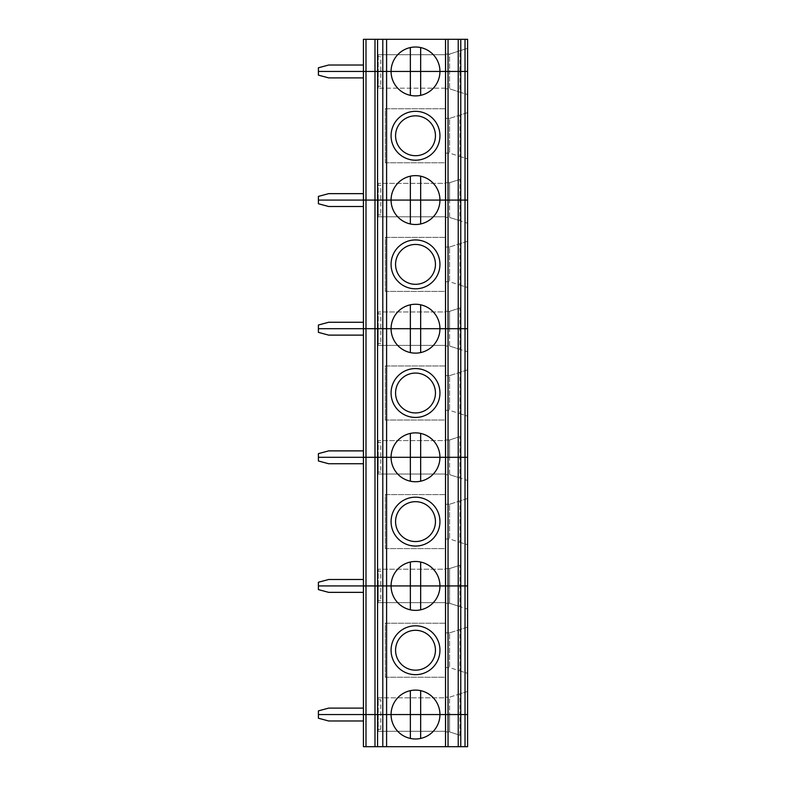 <?xml version="1.0" encoding="UTF-8"?>
<svg xmlns="http://www.w3.org/2000/svg" width="786" height="786" viewBox="0 0 786 786"><rect width="100%" height="100%" fill="white"/><g stroke="black" fill="none" stroke-linecap="round" stroke-linejoin="round"><path stroke-width="0.59" stroke-dasharray="3.93 2.95" d="M363.417 65.022L328.695 65.022L318.399 67.783L318.399 71.457L363.417 71.457L363.417 77.883L328.695 77.883L318.399 75.132L318.399 71.457L363.417 71.457L363.417 39.3L467.601 39.3L467.601 71.457L459.987 71.457L459.987 50.746L467.601 48.3L467.601 71.457L445.731 71.457L445.731 54.087L445.859 71.457L445.731 54.087L449.592 54.087L467.601 48.3L467.601 71.457L449.592 71.457L459.987 71.457L459.987 92.159L467.601 94.605L449.592 88.818L459.987 92.159M459.987 179.365L449.592 182.706L449.592 217.437L467.601 223.224L467.601 200.076L363.417 200.076L467.601 200.076L467.601 176.919L467.601 223.224L459.987 220.778L459.987 179.365L449.592 182.706L445.859 182.706L445.859 217.437L445.731 182.706L445.859 217.437L445.731 182.706L449.592 182.706L449.592 200.076L378.213 200.076L445.859 200.076L445.731 183.354L378.213 183.354L378.213 200.076L467.601 200.076L459.987 200.076L467.601 200.076L467.601 71.457L467.601 94.605L467.601 71.457L363.417 71.457L467.601 71.457L445.859 71.457L449.592 71.457L449.592 88.818L445.859 88.818L449.592 88.818L449.592 54.087L445.859 54.087L445.859 71.457L449.592 71.457L449.592 54.087L459.987 50.746M420.657 47.563L420.657 95.342A24.435 24.435 0 0 0 420.657 47.563A24.435 24.435 0 0 0 391.074 71.457A24.435 24.435 0 0 0 410.361 95.342L410.361 47.563M445.859 54.087L445.859 71.457L445.731 54.735L378.213 54.735L378.213 71.457L378.213 56.661L380.778 56.661L378.213 56.661L378.213 54.735L445.731 54.735L445.731 71.457L378.213 71.457L445.859 71.457L445.859 88.818L445.859 54.087M377.565 39.3L377.565 746.7M445.731 88.179L378.213 88.179L445.731 88.179M378.213 71.457L378.213 88.179L378.213 71.457M380.778 86.244L378.213 86.244L380.778 86.244L380.778 56.661M385.287 162.771L385.287 108.753L445.731 108.753L445.731 162.771L385.287 162.771L385.287 108.753L445.731 108.753L445.731 162.771L385.287 162.771M445.731 153.123L445.731 118.401L445.731 153.123L449.592 153.123L467.601 158.919L467.601 112.614L459.987 115.061L459.987 156.473L449.592 153.123L445.731 153.123M459.987 156.473L467.601 158.919L467.601 112.614L449.592 118.401L449.592 153.123L449.592 118.401L459.987 115.061M445.731 118.401L449.592 118.401L445.731 118.401M363.417 193.641L363.417 200.076L318.399 200.076L318.399 196.402L328.695 193.641L363.417 193.641L363.417 200.076L363.417 77.883M380.778 214.863L378.213 214.863L380.778 214.863L380.778 200.076L378.213 200.076L378.213 216.789L445.731 216.789L378.213 216.789L378.213 183.354L445.731 183.354L445.731 200.076L380.778 200.076L380.778 185.28L378.213 185.28L380.778 185.28M459.987 307.984L449.592 311.325L449.592 346.056L467.601 351.843L467.601 328.695L363.417 328.695L467.601 328.695L467.601 305.538L467.601 351.843L459.987 349.397L459.987 307.984L449.592 311.325L445.859 311.325L445.859 346.056L445.731 311.325L445.859 346.056L445.731 311.325L449.592 311.325L449.592 328.695L378.213 328.695L445.859 328.695L445.731 311.973L378.213 311.973L378.213 328.695L467.601 328.695L459.987 328.695L467.601 328.695L467.601 200.076L449.592 200.076L449.592 217.437L445.859 217.437L445.859 182.706L445.859 200.076L449.592 200.076L445.859 200.076L445.859 217.437L449.592 217.437L459.987 220.778M435.444 135.762A19.935 19.935 0 0 1 405.537 153.024A19.935 19.935 0 0 1 405.537 118.499A19.935 19.935 0 0 1 435.444 135.762M439.944 135.762A24.435 24.435 0 0 1 403.287 156.925A24.435 24.435 0 0 1 403.287 114.599A24.435 24.435 0 0 1 439.944 135.762M439.944 200.076A24.435 24.435 0 0 0 420.657 176.182L420.657 223.961A24.435 24.435 0 0 0 439.944 200.076M410.361 176.182A24.435 24.435 0 0 0 410.361 223.961L410.361 176.182A24.435 24.435 0 0 1 420.657 176.182M410.361 95.342A24.435 24.435 0 0 0 420.657 95.342M318.399 200.076L363.417 200.076L363.417 206.502L328.695 206.502L318.399 203.751L318.399 200.076M385.287 291.39L385.287 237.372L445.731 237.372L445.731 291.39L385.287 291.39L385.287 237.372L445.731 237.372L445.731 291.39L385.287 291.39M445.731 281.742L445.731 247.02L445.731 281.742L449.592 281.742L467.601 287.529L467.601 241.233L459.987 243.68L459.987 285.082L449.592 281.742L445.731 281.742M459.987 285.082L467.601 287.529L467.601 241.233L449.592 247.02L449.592 281.742L449.592 247.02L459.987 243.68M445.731 247.02L449.592 247.02L445.731 247.02M363.417 322.26L363.417 328.695L318.399 328.695L318.399 325.021L328.695 322.26L363.417 322.26L363.417 328.695L363.417 206.502M380.778 343.482L378.213 343.482L380.778 343.482L380.778 328.695L378.213 328.695L378.213 345.408L445.731 345.408L378.213 345.408L378.213 311.973L445.731 311.973L445.731 328.695L380.778 328.695L380.778 313.899L378.213 313.899L380.778 313.899M459.987 436.603L449.592 439.944L449.592 474.675L467.601 480.462L467.601 457.305L363.417 457.305L467.601 457.305L467.601 434.157L467.601 480.462L459.987 478.016L459.987 436.603L449.592 439.944L445.859 439.944L445.859 474.675L445.731 439.944L445.859 474.675L445.731 439.944L449.592 439.944L449.592 457.305L378.213 457.305L445.859 457.305L445.731 440.592L378.213 440.592L378.213 457.305L467.601 457.305L459.987 457.305L467.601 457.305L467.601 328.695L449.592 328.695L449.592 346.056L445.859 346.056L445.859 311.325L445.859 328.695L449.592 328.695L445.859 328.695L445.859 346.056L449.592 346.056L459.987 349.397M435.444 264.381A19.935 19.935 0 0 1 405.537 281.643A19.935 19.935 0 0 1 405.537 247.118A19.935 19.935 0 0 1 435.444 264.381M439.944 264.381A24.435 24.435 0 0 1 403.287 285.544A24.435 24.435 0 0 1 403.287 243.218A24.435 24.435 0 0 1 439.944 264.381M439.944 328.695A24.435 24.435 0 0 0 420.657 304.801L420.657 352.58A24.435 24.435 0 0 0 439.944 328.695M410.361 304.801A24.435 24.435 0 0 0 410.361 352.58L410.361 304.801A24.435 24.435 0 0 1 420.657 304.801M410.361 223.961A24.435 24.435 0 0 0 420.657 223.961M318.399 328.695L363.417 328.695L363.417 335.121L328.695 335.121L318.399 332.36L318.399 328.695M385.287 420.009L385.287 365.991L445.731 365.991L445.731 420.009L385.287 420.009L385.287 365.991L445.731 365.991L445.731 420.009L385.287 420.009M445.731 410.361L445.731 375.639L445.731 410.361L449.592 410.361L467.601 416.148L467.601 369.852L459.987 372.299L459.987 413.701L449.592 410.361L445.731 410.361M459.987 413.701L467.601 416.148L467.601 369.852L449.592 375.639L449.592 410.361L449.592 375.639L459.987 372.299M445.731 375.639L449.592 375.639L445.731 375.639M363.417 450.879L363.417 457.305L318.399 457.305L318.399 453.64L328.695 450.879L363.417 450.879L363.417 457.305L363.417 335.121M380.778 472.101L378.213 472.101L380.778 472.101L380.778 457.305L378.213 457.305L378.213 474.027L445.731 474.027L378.213 474.027L378.213 440.592L445.731 440.592L445.731 457.305L380.778 457.305L380.778 442.518L378.213 442.518L380.778 442.518M459.987 565.222L449.592 568.563L449.592 603.294L467.601 609.081L467.601 585.924L363.417 585.924L467.601 585.924L467.601 562.776L467.601 609.081L459.987 606.635L459.987 565.222L449.592 568.563L445.859 568.563L445.859 603.294L445.731 568.563L445.859 603.294L445.731 568.563L449.592 568.563L449.592 585.924L378.213 585.924L445.859 585.924L445.731 569.211L378.213 569.211L378.213 585.924L467.601 585.924L459.987 585.924L467.601 585.924L467.601 457.305L449.592 457.305L449.592 474.675L445.859 474.675L445.859 439.944L445.859 457.305L449.592 457.305L445.859 457.305L445.859 474.675L449.592 474.675L459.987 478.016M435.444 393A19.935 19.935 0 0 1 405.537 410.263A19.935 19.935 0 0 1 405.537 375.737A19.935 19.935 0 0 1 435.444 393M439.944 393A24.435 24.435 0 0 1 403.287 414.163A24.435 24.435 0 0 1 403.287 371.837A24.435 24.435 0 0 1 439.944 393M439.944 457.305A24.435 24.435 0 0 0 420.657 433.42L420.657 481.199A24.435 24.435 0 0 0 439.944 457.305M410.361 433.42A24.435 24.435 0 0 0 410.361 481.199L410.361 433.42A24.435 24.435 0 0 1 420.657 433.42M410.361 352.58A24.435 24.435 0 0 0 420.657 352.58M318.399 457.305L363.417 457.305L363.417 463.74L328.695 463.74L318.399 460.979L318.399 457.305M385.287 548.628L385.287 494.61L445.731 494.61L445.731 548.628L385.287 548.628L385.287 494.61L445.731 494.61L445.731 548.628L385.287 548.628M445.731 538.98L445.731 504.258L445.731 538.98L449.592 538.98L467.601 544.767L467.601 498.471L459.987 500.918L459.987 542.32L449.592 538.98L445.731 538.98M459.987 542.32L467.601 544.767L467.601 498.471L449.592 504.258L449.592 538.98L449.592 504.258L459.987 500.918M445.731 504.258L449.592 504.258L445.731 504.258M363.417 579.498L363.417 585.924L318.399 585.924L318.399 582.249L328.695 579.498L363.417 579.498L363.417 585.924L363.417 463.74M380.778 600.72L378.213 600.72L380.778 600.72L380.778 585.924L378.213 585.924L378.213 602.646L445.731 602.646L378.213 602.646L378.213 569.211L445.731 569.211L445.731 585.924L380.778 585.924L380.778 571.137L378.213 571.137L380.778 571.137M459.987 693.842L449.592 697.182L445.731 697.182L445.731 714.543L378.213 714.543L445.731 714.543L445.731 697.821L378.213 697.821L378.213 731.265L445.731 731.265L445.731 697.182L449.592 697.182L449.592 714.543L445.859 714.543L445.859 731.913L445.859 714.543L445.859 731.913L445.731 714.543L378.213 714.543L378.213 729.339L380.778 729.339L378.213 729.339L378.213 731.265L445.731 731.265L445.731 697.821L378.213 697.821L378.213 714.543L467.601 714.543L467.601 691.395L459.987 693.842L459.987 714.543L449.592 714.543L449.592 731.913L459.987 735.254L459.987 714.543L467.601 714.543L467.601 585.924L449.592 585.924L449.592 603.294L445.859 603.294L445.859 568.563L445.859 585.924L449.592 585.924L445.859 585.924L445.859 603.294L449.592 603.294L459.987 606.635M435.444 521.619A19.935 19.935 0 0 1 405.537 538.882A19.935 19.935 0 0 1 405.537 504.357A19.935 19.935 0 0 1 435.444 521.619M439.944 521.619A24.435 24.435 0 0 1 403.287 542.782A24.435 24.435 0 0 1 403.287 500.456A24.435 24.435 0 0 1 439.944 521.619M439.944 585.924A24.435 24.435 0 0 0 420.657 562.039L420.657 609.818A24.435 24.435 0 0 0 439.944 585.924M410.361 562.039A24.435 24.435 0 0 0 410.361 609.818L410.361 562.039A24.435 24.435 0 0 1 420.657 562.039M410.361 481.199A24.435 24.435 0 0 0 420.657 481.199M318.399 585.924L363.417 585.924L363.417 592.359L328.695 592.359L318.399 589.598L318.399 585.924M385.287 677.247L385.287 623.229L445.731 623.229L445.731 677.247L385.287 677.247L385.287 623.229L445.731 623.229L445.731 677.247L385.287 677.247M445.731 667.599L445.731 632.877L445.731 667.599L449.592 667.599L467.601 673.386L467.601 627.081L459.987 629.527L459.987 670.939L449.592 667.599L445.731 667.599M459.987 670.939L467.601 673.386L467.601 627.081L449.592 632.877L449.592 667.599L449.592 632.877L459.987 629.527M445.731 632.877L449.592 632.877L445.731 632.877M459.987 735.254L449.592 731.913L445.859 731.913L449.592 731.913L449.592 714.543L467.601 714.543L467.601 737.7L467.601 714.543L445.859 714.543L445.859 697.182L445.859 714.543L445.859 697.182L445.859 714.543L449.592 714.543L449.592 697.182L467.601 691.395L467.601 714.543L363.417 714.543L363.417 592.359M363.417 708.117L363.417 714.543L318.399 714.543L318.399 710.868L328.695 708.117L363.417 708.117L363.417 720.978L328.695 720.978L318.399 718.217L318.399 714.543L363.417 714.543L363.417 720.978M378.213 699.756L380.778 699.756L378.213 699.756M435.444 650.238A19.935 19.935 0 0 1 405.537 667.501A19.935 19.935 0 0 1 405.537 632.976A19.935 19.935 0 0 1 435.444 650.238M439.944 650.238A24.435 24.435 0 0 1 403.287 671.401A24.435 24.435 0 0 1 403.287 629.075A24.435 24.435 0 0 1 439.944 650.238M439.944 714.543A24.435 24.435 0 0 0 420.657 690.658L420.657 738.437A24.435 24.435 0 0 0 439.944 714.543M410.361 690.658A24.435 24.435 0 0 0 410.361 738.437L410.361 690.658A24.435 24.435 0 0 1 420.657 690.658M410.361 609.818A24.435 24.435 0 0 0 420.657 609.818M363.417 746.7L363.417 714.543L467.601 714.543L467.601 746.7L363.417 746.7M445.859 714.543L445.859 731.913L445.859 714.543M410.361 738.437A24.435 24.435 0 0 0 420.657 738.437M380.778 729.339L380.778 699.756"/><path stroke-width="1.18" d="M363.417 65.022L328.695 65.022L318.399 67.783L318.399 71.457L363.417 71.457L363.417 39.3L374.991 39.3L374.991 71.457L363.417 71.457L363.417 200.076L318.399 200.076L363.417 200.076L363.417 328.695L318.399 328.695L363.417 328.695L363.417 457.305L318.399 457.305L363.417 457.305L363.417 585.924L318.399 585.924L363.417 585.924L363.417 714.543L318.399 714.543L318.399 718.217L328.695 720.978L363.417 720.978M445.524 39.3L458.238 39.3L458.238 71.457L439.944 71.457A24.435 24.435 0 0 0 415.509 47.013A24.435 24.435 0 0 0 391.074 71.457L386.594 71.457L386.594 39.3L445.524 39.3L445.524 71.457L410.361 71.457L410.361 47.563M410.361 95.342L410.361 71.457L391.074 71.457A24.435 24.435 0 0 0 415.509 95.892A24.435 24.435 0 0 0 439.944 71.457L377.565 71.457L377.565 39.3L386.594 39.3M420.657 95.342L420.657 47.563M374.991 39.3L377.565 39.3M365.991 39.3L365.991 714.543L374.991 714.543L374.991 585.924L377.565 585.924L365.991 585.924L374.991 585.924L374.991 457.305L377.565 457.305L365.991 457.305L374.991 457.305L374.991 328.695L377.565 328.695L365.991 328.695L374.991 328.695L374.991 200.076L377.565 200.076L365.991 200.076L374.991 200.076L374.991 71.457L377.565 71.457L318.399 71.457L318.399 75.132L328.695 77.883L363.417 77.883M458.238 39.3L467.601 39.3L467.601 71.457L460.763 71.457L460.763 200.076L467.601 200.076L467.601 71.457L445.524 71.457L445.524 200.076L439.944 200.076L445.524 200.076L445.524 328.695L439.944 328.695L445.524 328.695L445.524 457.305L439.944 457.305L445.524 457.305L445.524 585.924L439.944 585.924L445.524 585.924L445.524 746.7L467.601 746.7L467.601 200.076L460.763 200.076L460.763 328.695L467.601 328.695L460.763 328.695L460.763 457.305L467.601 457.305L460.763 457.305L460.763 585.924L467.601 585.924L460.763 585.924L460.763 714.543L467.601 714.543L465.027 714.543L465.027 39.3M445.524 746.7L377.565 746.7L377.565 714.543L374.991 714.543L374.991 746.7L365.991 746.7L365.991 714.543L363.417 714.543L382.792 714.543L382.792 585.924L377.565 585.924L382.792 585.924L382.792 457.305L377.565 457.305L382.792 457.305L382.792 328.695L377.565 328.695L382.792 328.695L382.792 71.457L377.565 71.457L377.565 200.076L439.944 200.076A24.435 24.435 0 0 0 415.509 175.632A24.435 24.435 0 0 0 391.074 200.076L386.594 200.076L386.594 71.457L382.792 71.457L382.792 39.3M448.049 39.3L448.049 714.543L458.238 714.543L458.238 585.924L460.763 585.924L448.049 585.924L458.238 585.924L458.238 457.305L460.763 457.305L448.049 457.305L458.238 457.305L458.238 328.695L460.763 328.695L448.049 328.695L458.238 328.695L458.238 200.076L460.763 200.076L448.049 200.076L458.238 200.076L458.238 71.457L460.763 71.457L460.763 39.3M448.049 200.076L445.524 200.076L448.049 200.076M365.991 200.076L363.417 200.076L365.991 200.076M435.444 135.762A19.935 19.935 0 0 1 405.537 153.024A19.935 19.935 0 0 1 405.537 118.499A19.935 19.935 0 0 1 435.444 135.762M391.074 135.762A24.435 24.435 0 0 0 415.509 160.197A24.435 24.435 0 0 0 439.944 135.762A24.435 24.435 0 0 0 415.509 111.327A24.435 24.435 0 0 0 391.074 135.762M420.657 176.182L420.657 200.076L391.074 200.076A24.435 24.435 0 0 0 415.509 224.511A24.435 24.435 0 0 0 439.944 200.076L420.657 200.076L420.657 223.961M410.361 176.182L410.361 223.961M363.417 193.641L328.695 193.641L318.399 196.402L318.399 203.751L328.695 206.502L363.417 206.502M382.792 746.7L382.792 714.543L386.594 714.543L386.594 585.924L391.074 585.924L382.792 585.924L386.594 585.924L386.594 457.305L391.074 457.305L382.792 457.305L386.594 457.305L386.594 328.695L391.074 328.695L382.792 328.695L386.594 328.695L386.594 200.076L377.565 200.076L377.565 714.543L465.027 714.543L465.027 746.7M448.049 328.695L445.524 328.695L448.049 328.695M420.657 352.58L420.657 328.695L439.944 328.695A24.435 24.435 0 0 0 415.509 304.251A24.435 24.435 0 0 0 391.074 328.695L420.657 328.695L391.074 328.695A24.435 24.435 0 0 0 415.509 353.13A24.435 24.435 0 0 0 439.944 328.695L420.657 328.695L420.657 304.801M365.991 328.695L363.417 328.695L365.991 328.695M435.444 264.381A19.935 19.935 0 0 1 405.537 281.643A19.935 19.935 0 0 1 405.537 247.118A19.935 19.935 0 0 1 435.444 264.381M391.074 264.381A24.435 24.435 0 0 0 415.509 288.816A24.435 24.435 0 0 0 439.944 264.381A24.435 24.435 0 0 0 415.509 239.946A24.435 24.435 0 0 0 391.074 264.381M410.361 304.801L410.361 352.58M363.417 322.26L328.695 322.26L318.399 325.021L318.399 332.36L328.695 335.121L363.417 335.121M448.049 457.305L445.524 457.305L448.049 457.305M420.657 481.199L420.657 457.305L439.944 457.305A24.435 24.435 0 0 0 415.509 432.87A24.435 24.435 0 0 0 391.074 457.305L420.657 457.305L391.074 457.305A24.435 24.435 0 0 0 415.509 481.749A24.435 24.435 0 0 0 439.944 457.305L420.657 457.305L420.657 433.42M365.991 457.305L363.417 457.305L365.991 457.305M435.444 393A19.935 19.935 0 0 1 405.537 410.263A19.935 19.935 0 0 1 405.537 375.737A19.935 19.935 0 0 1 435.444 393M391.074 393A24.435 24.435 0 0 0 415.509 417.435A24.435 24.435 0 0 0 439.944 393A24.435 24.435 0 0 0 415.509 368.565A24.435 24.435 0 0 0 391.074 393M410.361 433.42L410.361 481.199M363.417 450.879L328.695 450.879L318.399 453.64L318.399 460.979L328.695 463.74L363.417 463.74M448.049 585.924L445.524 585.924L448.049 585.924M420.657 609.818L420.657 585.924L439.944 585.924A24.435 24.435 0 0 0 415.509 561.489A24.435 24.435 0 0 0 391.074 585.924L420.657 585.924L391.074 585.924A24.435 24.435 0 0 0 415.509 610.368A24.435 24.435 0 0 0 439.944 585.924L420.657 585.924L420.657 562.039M365.991 585.924L363.417 585.924L365.991 585.924M435.444 521.619A19.935 19.935 0 0 1 405.537 538.882A19.935 19.935 0 0 1 405.537 504.357A19.935 19.935 0 0 1 435.444 521.619M391.074 521.619A24.435 24.435 0 0 0 415.509 546.054A24.435 24.435 0 0 0 439.944 521.619A24.435 24.435 0 0 0 415.509 497.184A24.435 24.435 0 0 0 391.074 521.619M410.361 562.039L410.361 609.818M363.417 579.498L328.695 579.498L318.399 582.249L318.399 589.598L328.695 592.359L363.417 592.359M435.444 650.238A19.935 19.935 0 0 1 405.537 667.501A19.935 19.935 0 0 1 405.537 632.976A19.935 19.935 0 0 1 435.444 650.238M391.074 650.238A24.435 24.435 0 0 0 415.509 674.673A24.435 24.435 0 0 0 439.944 650.238A24.435 24.435 0 0 0 415.509 625.803A24.435 24.435 0 0 0 391.074 650.238M420.657 690.658L420.657 714.543L439.944 714.543A24.435 24.435 0 0 0 415.509 690.108A24.435 24.435 0 0 0 391.074 714.543L410.361 714.543L410.361 738.437M410.361 690.658L410.361 714.543L420.657 714.543L420.657 738.437M363.417 708.117L328.695 708.117L318.399 710.868L318.399 714.543L363.417 714.543L363.417 746.7L365.991 746.7M448.049 746.7L448.049 714.543L439.944 714.543A24.435 24.435 0 0 1 415.509 738.987A24.435 24.435 0 0 1 391.074 714.543L386.594 714.543L386.594 746.7M374.991 746.7L377.565 746.7M458.238 746.7L458.238 714.543L460.763 714.543L460.763 746.7"/></g></svg>
